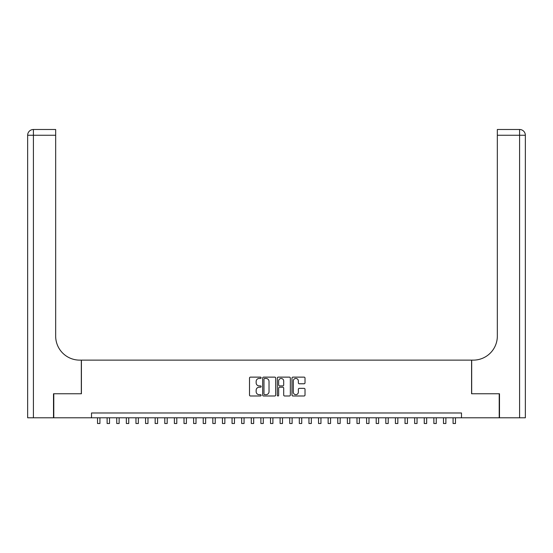 <?xml version="1.0" encoding="UTF-8"?>
<svg xmlns="http://www.w3.org/2000/svg" width="553" height="553" viewBox="0 0 553 553"><rect width="100%" height="100%" fill="white"/><g stroke="black" fill="none" stroke-linecap="round" stroke-linejoin="round"><path stroke-width="0.83" d="M261.127 377.789A0.664 0.664 0 0 0 260.463 377.125L250.44 377.125A0.94 0.94 0 0 0 249.5 378.065L249.5 395.049A0.94 0.94 0 0 0 250.44 395.989L260.463 395.989A0.664 0.664 0 0 0 261.127 395.333A0.664 0.664 0 0 0 260.463 394.669L259.17 394.669A3.021 3.021 0 0 1 256.15 391.648L256.15 390.238A3.021 3.021 0 0 1 259.17 387.218L260.463 387.218A0.664 0.664 0 0 0 261.127 386.561A0.664 0.664 0 0 0 260.463 385.897L259.17 385.897A3.021 3.021 0 0 1 256.15 382.876L256.15 381.466A3.021 3.021 0 0 1 259.17 378.446L260.463 378.446A0.664 0.664 0 0 0 261.127 377.789M304.067 383.775A0.94 0.94 0 0 0 305.014 382.835L305.014 378.065A0.94 0.94 0 0 0 304.067 377.125L292.938 377.125A0.94 0.94 0 0 0 291.991 378.065L291.991 395.049A0.94 0.94 0 0 0 292.938 395.989L304.067 395.989A0.94 0.94 0 0 0 305.014 395.049L305.014 389.291A0.94 0.94 0 0 0 304.067 388.351L299.304 388.351A0.94 0.94 0 0 0 298.357 389.291L298.357 392.146A2.523 2.523 0 0 1 295.834 394.669A2.523 2.523 0 0 1 293.311 392.146L293.311 380.969A2.523 2.523 0 0 1 295.834 378.446A2.523 2.523 0 0 1 298.357 380.969L298.357 382.835A0.94 0.94 0 0 0 299.304 383.775L304.067 383.775M91.508 417.791L53.786 417.791L53.786 393.764L81.415 393.764L81.415 360.127L471.585 360.127L471.585 393.764L499.214 393.764L499.214 417.791L461.492 417.791L461.492 412.987L91.508 412.987L91.508 417.791L461.492 417.791M275.677 378.065A0.94 0.94 0 0 0 274.73 377.125L263.601 377.125A0.94 0.94 0 0 0 262.654 378.065L262.654 395.049A0.94 0.94 0 0 0 263.601 395.989L274.73 395.989A0.94 0.94 0 0 0 275.677 395.049L275.677 378.065M278.27 377.125L289.399 377.125A0.94 0.94 0 0 1 290.346 378.065L290.346 395.049A0.94 0.94 0 0 1 289.399 395.989L284.636 395.989A0.94 0.94 0 0 1 283.696 395.049L283.696 388.165A0.94 0.94 0 0 0 282.749 387.218L279.59 387.218A0.94 0.94 0 0 0 278.643 388.165L278.643 395.333A0.664 0.664 0 0 1 277.986 395.989A0.664 0.664 0 0 1 277.323 395.333L277.323 378.065A0.94 0.94 0 0 1 278.27 377.125M264.638 378.446A0.664 0.664 0 0 0 263.975 379.109L263.975 394.013A0.664 0.664 0 0 0 264.638 394.669L266.007 394.669A3.021 3.021 0 0 0 269.028 391.648L269.028 381.466A3.021 3.021 0 0 0 266.007 378.446L264.638 378.446M283.696 381.017A2.523 2.523 0 0 0 281.166 378.494A2.523 2.523 0 0 0 278.643 381.017L278.643 384.957A0.94 0.94 0 0 0 279.59 385.897L282.749 385.897A0.94 0.94 0 0 0 283.696 384.957L283.696 381.017M97.515 417.791L97.515 423.508L99.92 423.508L99.92 417.791M53.503 393.764L81.319 393.764L81.319 360.127L79.687 360.127A24.028 24.028 0 0 1 55.666 336.106L55.666 135.257L33.415 135.257L33.415 417.791L53.503 417.791L53.503 393.764M33.415 417.791L27.65 417.791L27.65 135.257A5.765 5.765 0 0 1 33.415 129.492L55.666 129.492L55.666 135.257M55.666 129.492L33.415 129.492A5.765 5.765 0 0 0 27.65 135.257L33.415 135.257L33.415 129.492M79.687 360.127A24.028 24.028 0 0 1 55.666 336.106M519.585 417.791L519.585 129.492A5.765 5.765 0 0 1 525.35 135.257L525.35 417.791L499.497 417.791L499.497 393.764L471.681 393.764L471.681 360.127L473.313 360.127A24.028 24.028 0 0 0 497.334 336.106L497.334 129.492L519.585 129.492L497.334 129.492M473.313 360.127A24.028 24.028 0 0 0 497.334 336.106M107.123 417.791L107.123 423.508L109.529 423.508L109.529 417.791M116.731 417.791L116.731 423.508L119.137 423.508L119.137 417.791M126.347 417.791L126.347 423.508L128.745 423.508L128.745 417.791M135.955 417.791L135.955 423.508L138.354 423.508L138.354 417.791M145.563 417.791L145.563 423.508L147.969 423.508L147.969 417.791M155.172 417.791L155.172 423.508L157.577 423.508L157.577 417.791M164.787 417.791L164.787 423.508L167.186 423.508L167.186 417.791M174.395 417.791L174.395 423.508L176.794 423.508L176.794 417.791M184.004 417.791L184.004 423.508L186.409 423.508L186.409 417.791M193.612 417.791L193.612 423.508L196.018 423.508L196.018 417.791M203.221 417.791L203.221 423.508L205.626 423.508L205.626 417.791M212.836 417.791L212.836 423.508L215.235 423.508L215.235 417.791M222.444 417.791L222.444 423.508L224.85 423.508L224.85 417.791M232.053 417.791L232.053 423.508L234.458 423.508L234.458 417.791M241.661 417.791L241.661 423.508L244.067 423.508L244.067 417.791M251.276 417.791L251.276 423.508L253.675 423.508L253.675 417.791M260.885 417.791L260.885 423.508L263.283 423.508L263.283 417.791M270.493 417.791L270.493 423.508L272.899 423.508L272.899 417.791M280.101 417.791L280.101 423.508L282.507 423.508L282.507 417.791M289.717 417.791L289.717 423.508L292.115 423.508L292.115 417.791M299.325 417.791L299.325 423.508L301.724 423.508L301.724 417.791M308.933 417.791L308.933 423.508L311.339 423.508L311.339 417.791M318.542 417.791L318.542 423.508L320.947 423.508L320.947 417.791M328.15 417.791L328.15 423.508L330.556 423.508L330.556 417.791M337.765 417.791L337.765 423.508L340.164 423.508L340.164 417.791M347.374 417.791L347.374 423.508L349.779 423.508L349.779 417.791M356.982 417.791L356.982 423.508L359.388 423.508L359.388 417.791M366.591 417.791L366.591 423.508L368.996 423.508L368.996 417.791M376.206 417.791L376.206 423.508L378.605 423.508L378.605 417.791M385.814 417.791L385.814 423.508L388.213 423.508L388.213 417.791M395.423 417.791L395.423 423.508L397.828 423.508L397.828 417.791M405.031 417.791L405.031 423.508L407.437 423.508L407.437 417.791M414.646 417.791L414.646 423.508L417.045 423.508L417.045 417.791M424.255 417.791L424.255 423.508L426.653 423.508L426.653 417.791M433.863 417.791L433.863 423.508L436.269 423.508L436.269 417.791M443.471 417.791L443.471 423.508L445.877 423.508L445.877 417.791M453.08 417.791L453.08 423.508L455.485 423.508L455.485 417.791M525.35 135.257L497.334 135.257"/></g></svg>
